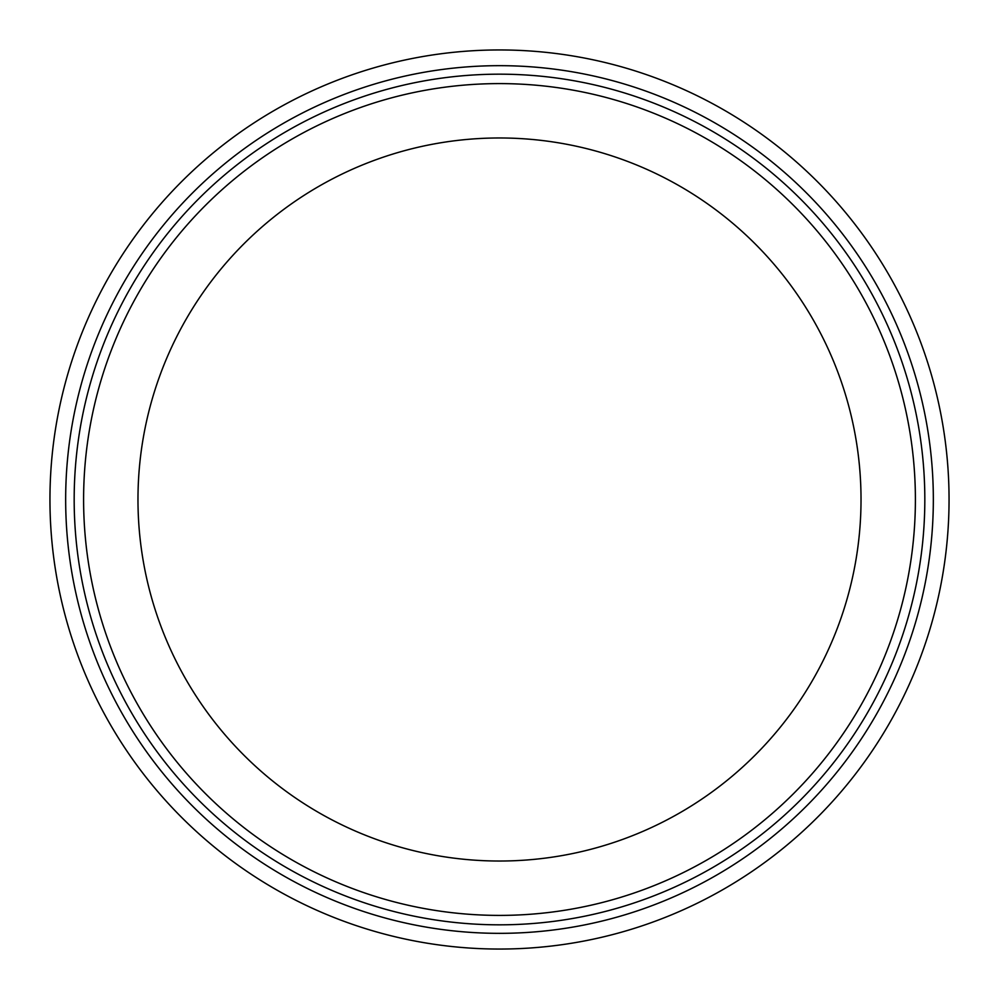 <?xml version="1.0" encoding="UTF-8"?>
<svg xmlns="http://www.w3.org/2000/svg" width="999" height="999" viewBox="0 0 999 999"><rect width="100%" height="100%" fill="white"/><g stroke="black" fill="none" stroke-linecap="round" stroke-linejoin="round"><path stroke-width="1.5" d="M915.396 499.5A415.896 415.896 0 0 1 291.546 859.677A415.896 415.896 0 0 1 291.546 139.323A415.896 415.896 0 0 1 915.396 499.5M924.824 499.5A425.324 425.324 0 0 0 286.838 131.156A425.324 425.324 0 0 0 286.838 867.844A425.324 425.324 0 0 0 924.824 499.5M499.5 49.95A449.55 449.55 0 0 0 110.177 724.275A449.55 449.55 0 0 0 888.823 724.275A449.55 449.55 0 0 0 499.5 49.95M499.5 861.026A361.526 361.526 0 0 0 812.587 318.731A361.526 361.526 0 0 0 186.413 318.731A361.526 361.526 0 0 0 499.5 861.026M499.5 65.672A433.828 433.828 0 0 1 875.211 716.42A433.828 433.828 0 0 1 123.789 716.42A433.828 433.828 0 0 1 499.5 65.672"/></g></svg>
